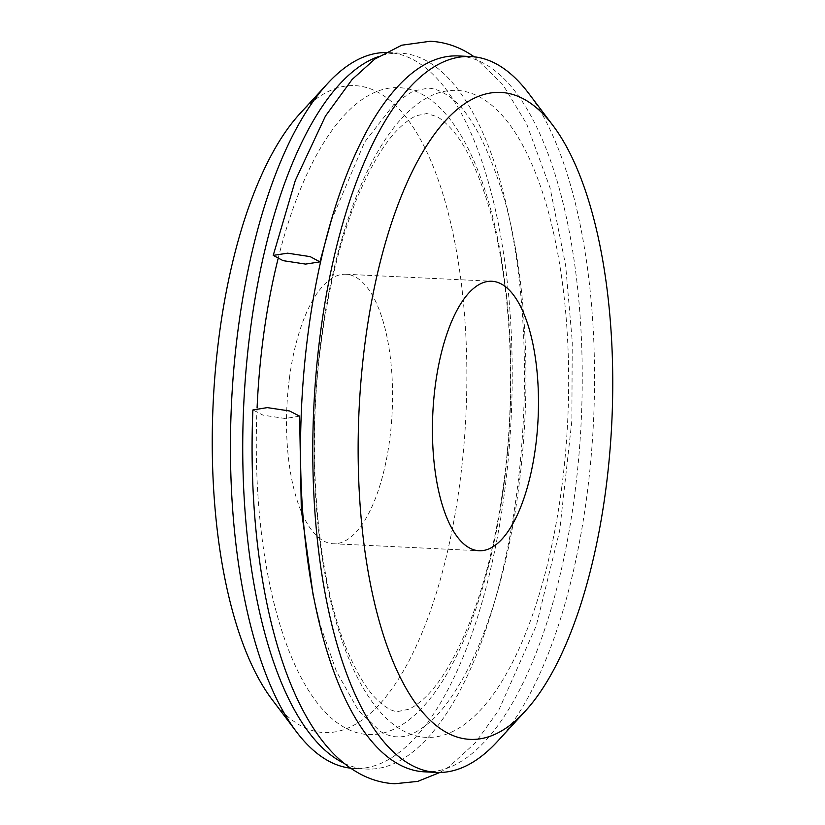 <?xml version="1.0" encoding="UTF-8"?>
<svg xmlns="http://www.w3.org/2000/svg" width="825" height="825" viewBox="0 0 825 825"><rect width="100%" height="100%" fill="white"/><g stroke="black" fill="none" stroke-linecap="round" stroke-linejoin="round"><path stroke-width="0.62" stroke-dasharray="4.12 3.09" d="M561.784 487.09A323.751 126.534 92.7 0 0 482.862 98.845A323.751 126.534 92.7 0 0 320.997 340.684A323.751 126.534 92.7 0 0 399.919 728.929A323.751 126.534 92.7 0 0 561.784 487.09M289.379 378.5A134.898 52.728 92.7 0 0 333.073 543.737A134.898 52.728 92.7 0 0 389.709 439.498A134.898 52.728 92.7 0 0 346.015 274.261A134.898 52.728 92.7 0 0 289.379 378.5M497.496 741.386A358.349 140.064 92.7 0 0 586.915 495.505A358.349 140.064 92.7 0 0 528.608 93.266M424.205 771.818A358.349 140.064 92.7 0 0 574.654 494.918A358.349 140.064 92.7 0 0 458.576 55.956M257.08 407.911A323.751 126.534 92.7 0 0 355.503 732.26A323.751 126.534 92.7 0 0 504.003 484.316A323.751 126.534 92.7 0 0 440.416 108.292A323.751 126.534 92.7 0 0 278.015 259.019M350.759 768.188A358.349 140.064 92.7 0 0 354.173 768.457A358.349 140.064 92.7 0 0 504.622 491.556A358.349 140.064 92.7 0 0 388.534 52.594A358.349 140.064 92.7 0 0 385.11 52.532M344.386 763.414A358.349 140.064 92.7 0 0 366.424 769.044A358.349 140.064 92.7 0 0 516.873 492.143A358.349 140.064 92.7 0 0 400.795 53.182A358.349 140.064 92.7 0 0 378.314 56.667M271.817 699.198A323.751 126.534 92.7 0 0 459.948 482.202A323.751 126.534 92.7 0 0 430.279 159.483A323.751 126.534 92.7 0 0 299.929 113.644M299.619 416.14L285.244 418.522L263.041 415.161L252.893 409.973M321.276 341.725C328.371 288.874 339.622 242.694 355.008 203.197C370.373 165.454 386.028 139.59 401.981 125.617C407.663 120.605 412.541 117.284 416.604 115.665L426.855 113.53L436.755 116.593C440.622 118.563 445.129 122.286 450.275 127.751C465.187 143.478 478.562 171.517 490.401 211.87C511.026 284.573 516.44 389.204 503.724 483.275C496.629 536.126 485.378 582.306 469.992 621.803C454.627 659.546 438.972 685.41 423.019 699.383C417.337 704.395 412.459 707.716 408.396 709.335L398.145 711.47C392.277 711.882 384.44 707.118 374.663 697.187C365.857 687.792 357.163 673.303 348.604 653.72C317.769 583.904 305.57 455.235 321.276 341.725M333.073 543.737L478.985 550.739M388.534 52.594L400.795 53.182M354.173 768.457L366.424 769.044M346.015 274.261L491.927 281.263M331.134 220.976L364.567 142.22L394.969 103.032L413.335 90.967L428.072 88.172C433.166 88.275 438.776 90.142 444.902 93.741C467.053 106.054 487.039 141.694 504.848 200.671C512.325 227.927 517.873 258.132 521.493 291.287C529.093 364.217 526.969 437.962 515.109 512.531C503.724 580.336 486.544 635.229 463.588 677.222C452.492 697.042 441.427 711.851 430.382 721.648C410.943 737.993 401.981 736.787 396.928 736.828C391.834 736.725 386.224 734.858 380.098 731.259L358.37 710.397L336.517 671.643L320.719 626.402L313.16 595.33M439.89 772.468L449.099 766.693L475.221 742.892L498.64 710.438L536.26 625.649L559.659 530.774L571.869 420.688L572.241 341.344L565.641 265.403L550.11 188.069L526.649 123.905L502.838 84.614L474.241 56.812"/><path stroke-width="1.24" d="M435.291 385.502A134.898 52.728 92.7 0 0 478.985 550.739A134.898 52.728 92.7 0 0 535.621 446.5A134.898 52.728 92.7 0 0 491.927 281.263A134.898 52.728 92.7 0 0 435.291 385.502M605.849 489.204A323.751 126.534 92.7 0 0 553.183 125.802A323.751 126.534 92.7 0 0 365.052 342.798A323.751 126.534 92.7 0 0 394.721 665.517A323.751 126.534 92.7 0 0 525.071 711.356A323.751 126.534 92.7 0 0 605.849 489.204M553.183 125.802L528.608 93.266A358.349 140.064 92.7 0 0 470.827 56.543A358.349 140.064 92.7 0 0 320.378 333.444A358.349 140.064 92.7 0 0 436.466 772.406A358.349 140.064 92.7 0 0 497.496 741.386L525.071 711.356M470.827 56.543L458.576 55.956A358.349 140.064 92.7 0 0 308.127 332.857A358.349 140.064 92.7 0 0 424.205 771.818L436.466 772.406M278.015 259.019A323.751 126.534 92.7 0 0 263.216 337.91A323.751 126.534 92.7 0 0 257.08 407.911M385.11 52.532A358.349 140.064 92.7 0 0 327.504 83.614A358.349 140.064 92.7 0 0 238.085 329.495A358.349 140.064 92.7 0 0 296.392 731.734A358.349 140.064 92.7 0 0 350.759 768.188M378.314 56.667A358.349 140.064 92.7 0 0 250.346 330.082A358.349 140.064 92.7 0 0 344.386 763.414M327.504 83.614L299.929 113.644A323.751 126.534 92.7 0 0 219.151 335.796A323.751 126.534 92.7 0 0 271.817 699.198L296.392 731.734M305.58 264.093L319.935 261.886L310.2 256.637L287.626 253.182L273.25 255.379L283.068 260.648L305.58 264.093M252.893 409.973L267.3 407.612L289.513 410.963L299.619 416.14L301.311 509.747L313.16 595.33M474.241 56.812L469.312 53.604C457.04 46.107 444.046 41.992 430.32 41.25L401.734 45.21L374.808 59.07L352.089 79.509L325.452 116.067L295.319 180.458L273.23 255.379M319.945 261.886L331.134 220.976M252.873 409.973C246.005 575.004 283.944 728.681 355.688 771.396C367.96 778.893 380.954 783.007 394.68 783.75L417.728 781.399L439.89 772.468"/></g></svg>
